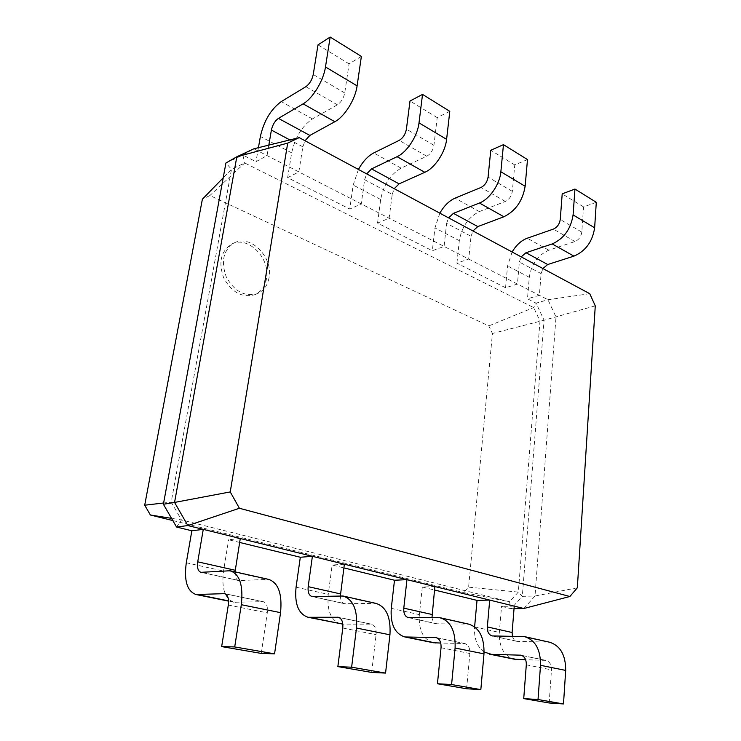 <?xml version="1.0" encoding="UTF-8"?>
<svg xmlns="http://www.w3.org/2000/svg" width="741" height="741" viewBox="0 0 741 741"><rect width="100%" height="100%" fill="white"/><g stroke="black" fill="none" stroke-linecap="round" stroke-linejoin="round"><path stroke-width="0.56" stroke-dasharray="3.71 2.78" d="M340.388 595.783C340.49 600.266 341.916 602.905 344.667 603.72L375.872 603.359M344.361 564.207L332.144 565.022L343.889 567.893M371.649 672.42L376.104 634.694C376.484 628.794 374.909 625.284 371.38 624.135L342.898 624.126M340.804 623.941C331.014 620.634 326.827 610.769 328.244 594.356L332.144 565.022M240.288 538.512L228.626 539.754L239.658 542.449M176.543 527.036L181.462 519.932L509.493 601.766L463.403 592.531L468.608 587.15L492.441 333.469L488.801 325.91L209.935 195.522L202.376 199.218M577.332 587.808L535.002 596.014L556.009 316.981L547.97 299.725L253.839 148.811L242.872 155.054L225.922 163.001L231.488 169.291L171.217 502.102L181.462 519.932L171.541 518.357M523.85 608.509L535.002 596.014L522.312 596.357L544.07 320.214L536.076 303.152L527.472 298.808L539.365 295.316L541.115 273.605L542.903 268.529M514.245 606.138L501.537 606.37L511.133 608.713L522.312 596.357L518.32 592.096L468.608 587.15M514.041 608.667L511.133 608.713L509.493 601.766L518.32 592.096L540.004 321.01L533.687 307.571L244.743 162.974L231.488 169.291L223.217 177.794M434.856 586.539L422.305 587.029L434.495 590.003M235.027 571.857C234.814 576.831 236.036 579.74 238.704 580.583L268.52 579.351M261.24 653.414L267.279 612.863C267.918 606.546 266.575 602.813 263.24 601.683L234.054 602.248C224.894 598.96 221.383 588.558 223.532 571.052L228.626 539.754M172.801 520.553L463.403 592.531M595.273 305.838L544.07 320.214L492.441 333.469M589.734 293.695L547.97 299.725L536.076 303.152L533.687 307.571L488.801 325.91M512.411 636.204C513.217 639.085 514.763 640.808 517.051 641.363L549.331 642.16M549.183 702.977L551.471 669.864C551.508 664.677 549.674 661.518 545.969 660.388L525.628 659.712M514.31 659.203C503.908 655.933 498.915 647.013 499.341 632.425L501.537 606.37M484.105 652.015C477.074 646.773 473.907 638.409 474.611 626.923L474.611 626.858M431.994 617.494C432.549 621.032 434.078 623.135 436.579 623.792L468.544 624.089M466.617 688.769L469.859 653.497C470.044 647.977 468.312 644.651 464.663 643.512L440.747 643.049M433.337 642.743C423.148 639.446 418.489 630.072 419.36 614.622L422.305 587.029M163.4 504.26L171.217 502.102L163.631 502.991M266.491 278.681C265.028 286.591 261.064 291.945 254.608 294.742C242.038 298.021 231.738 292.408 223.689 277.912C218.16 262.249 220.911 250.94 231.952 243.965C248.189 235.425 270.687 258.59 266.491 278.681M268.826 145.116L267.038 155.582L255.997 161.686L242.872 155.054L244.743 162.974L209.935 195.522M512.124 251.996L507.557 265.926L505.566 287.749L517.431 284.062L519.367 262.036L521.182 256.868M505.566 287.749L456.91 263.166L468.701 259.054L471.054 236.323L446.638 223.328L444.072 246.42L432.327 250.754L377.549 223.078L389.136 218.225L392.221 194.374L364.618 179.683L361.256 203.923L349.771 209.055L287.638 177.664L298.845 171.903L302.847 146.82L305.033 140.753M269.076 277.616C267.621 285.554 263.657 290.917 257.192 293.714C244.613 297.002 234.295 291.361 226.227 276.819C220.688 261.11 223.439 249.763 234.48 242.779C250.736 234.23 273.281 257.479 269.076 277.616M596.301 202.302L583.547 206.878L581.796 232.137C581.101 236.685 578.823 239.815 574.96 241.529L548.831 250.199C537.892 255.071 531.38 264.102 529.287 277.31L527.472 298.808M258.433 147.672L255.997 161.686M361.376 56.427L349.067 63.846L344.732 92.968C343.592 98.284 341.147 102.23 337.405 104.814L312.461 118.921C301.967 126.192 295.038 137.502 291.676 152.85L287.638 177.664M471.054 236.323L472.953 230.96M527.49 159.574L514.763 164.919L512.337 191.363C511.522 196.143 509.178 199.505 505.325 201.45L479.316 211.593C468.414 217.122 461.754 226.811 459.318 240.658L456.91 263.166M364.618 179.683L366.693 173.876M358.459 169.448L353.179 185.065L349.771 209.055M446.638 223.328L448.583 217.863M439.848 213.176L434.948 227.895L432.327 250.754M392.221 194.374L394.249 188.677M449.796 111.335L437.199 117.606L433.93 145.329C432.966 150.367 430.577 153.998 426.751 156.24L401.103 168.151C390.34 174.468 383.532 184.907 380.679 199.477L377.549 223.078M583.547 206.878L562.206 193.864M349.067 63.846L317.991 44.886M514.763 164.919L490.764 150.275M437.199 117.606L410.005 101.017M312.952 596.681L345.491 603.795M340.258 595.783L373.112 603.128M296.067 587.196L328.244 594.356M339.146 617.54L370.602 624.07M342.787 628.007L376.104 634.694M201.7 572.376L239.482 580.629M493.043 636.028L517.913 641.456M409.115 617.688L437.431 623.876M186.297 562.771L223.532 571.052M228.561 600.877L236.046 602.396M225.394 593.921L262.499 601.627M228.311 605.045L267.279 612.863M227.561 570.607L265.889 579.175M474.611 626.923L499.341 632.425M391.267 608.37L419.36 614.622M436.912 637.834L463.866 643.429M441.043 647.717L469.859 653.497M437.227 617.448L465.709 623.811M541.115 273.605L519.367 262.036M302.847 146.82L289.879 139.919M521.831 655.461L545.154 660.305M526.305 664.816L551.471 669.864M521.553 636.287L546.469 641.854M529.287 277.31L507.557 265.926M459.318 240.658L434.948 227.895M291.676 152.85L260.378 136.464M380.679 199.477L353.179 185.065M548.831 250.199L527.249 238.213M574.96 241.529L553.36 229.099M581.796 232.137L560.252 219.493M312.461 118.921L281.265 101.591M337.405 104.814L305.885 86.678M344.732 92.968L313.248 74.48M479.316 211.593L455.094 198.134M505.325 201.45L481.011 187.464M512.337 191.363L488.078 177.118M401.103 168.151L373.723 152.942M426.751 156.24L399.186 140.373M433.93 145.329L406.411 129.175M344.667 603.72L312.146 596.616M371.38 624.135L338.257 617.262M238.704 580.583L200.941 572.33M517.051 641.363L492.191 635.935M436.579 623.792L408.272 617.614M234.054 602.248L228.571 601.136M263.24 601.683L224.56 593.652M464.663 643.512L435.986 637.556M545.969 660.388L520.886 655.183M254.608 294.742L257.192 293.714M231.952 243.965L234.48 242.779"/><path stroke-width="1.11" d="M239.399 508.261L569.885 596.505L577.332 587.808L595.273 305.838L589.734 293.695L299.197 137.622L287.703 143.106L230.247 491.922L239.399 508.261L187.844 525.564L344.361 564.207L340.388 595.783M308.182 586.659C307.672 592.207 308.988 595.532 312.146 596.616L342.981 596.005C353.235 599.376 357.727 610.047 356.477 628.035L351.623 667.206L337.859 666.604L342.787 628.007C343.24 621.986 341.731 618.402 338.257 617.262L308.052 617.281C298.428 613.974 294.436 603.943 296.067 587.196L300.318 557.251L312.387 556.315L308.182 586.659L340.517 593.921M342.981 596.005L375.872 603.359C386.283 606.74 390.97 617.225 389.942 634.815L385.561 673.087L371.649 672.42L337.859 666.604M310.108 617.457L342.842 624.117L308.052 617.281M569.885 596.505L523.85 608.509L514.041 608.667M344.361 564.207L523.85 608.509M239.658 542.449L300.318 557.251M351.623 667.206L385.561 673.087M440.043 617.716C450.704 621.106 455.715 631.202 455.094 648.014L483.984 653.858C484.438 637.408 479.288 627.479 468.544 624.089L440.043 617.716L408.272 617.614C404.966 616.521 403.475 613.363 403.789 608.148L406.957 579.657L394.499 580.24L343.889 567.893M230.247 491.922L174.561 502.435L187.844 525.564L176.543 527.036L191.854 530.778L203.266 529.37L197.727 561.826C196.949 567.763 198.023 571.265 200.941 572.33L230.136 570.765C239.686 574.053 243.409 585.371 241.316 604.702L234.712 646.93L221.661 646.597L228.311 605.045C229.043 598.571 227.802 594.773 224.56 593.652L196.004 594.514C187.112 591.244 183.879 580.657 186.297 562.771L191.854 530.778M240.288 538.512L235.027 571.857M434.495 590.003L477.028 600.386L489.699 600.08L487.346 626.932C487.189 631.851 488.801 634.852 492.191 635.935L524.406 636.584C535.28 639.965 540.652 649.542 540.513 665.307L538.031 699.532L523.73 698.596L526.305 664.816C526.388 659.527 524.572 656.313 520.886 655.183L491.468 654.349L484.105 652.015M514.245 606.138L512.114 632.499L512.411 636.204M434.856 586.539L431.994 617.494M230.136 570.765L268.52 579.351C278.338 582.676 282.349 593.773 280.552 612.65L274.559 653.84L261.24 653.414L221.661 646.597M171.541 518.357L150.395 515.004L172.801 520.553M455.094 648.014L451.593 684.545L437.44 683.748L441.043 647.717C441.284 642.086 439.598 638.696 435.986 637.556L404.836 636.954C394.758 633.648 390.238 624.126 391.267 608.37L394.499 580.24M287.703 143.106L236.824 156.777L174.561 502.435L163.4 504.26L176.543 527.036M299.197 137.622L253.839 148.811L236.824 156.777L225.922 163.001L163.4 504.26M524.406 636.584L549.331 642.16C560.252 645.531 565.707 654.951 565.689 670.41L563.493 703.95L549.183 702.977L523.73 698.596M525.628 659.712L514.31 659.203L489.292 654.118M474.611 626.858L477.028 600.386M483.984 653.858L480.835 689.612L466.617 688.769L437.44 683.748M440.747 643.049L433.337 642.743L404.836 636.954M234.712 646.93L274.559 653.84M163.631 502.991L144.699 505.214L150.395 515.004M223.217 177.794L202.376 199.218L144.699 505.214M451.593 684.545L480.835 689.612M268.826 145.116L271.391 130.083C272.595 124.784 274.939 120.885 278.431 118.375L303.106 103.851C312.628 98.562 323.521 80.732 325.475 66.968L330.162 37.05L317.991 44.886L313.248 74.48C312.054 79.898 309.59 83.965 305.885 86.678L281.265 101.591C270.891 109.223 263.926 120.839 260.378 136.464L258.433 147.672M538.031 699.532L563.493 703.95M542.903 268.529L547.701 264.518L573.923 256.136C585.612 251.088 592.513 241.64 594.634 227.802L596.301 202.302L574.96 189.048L562.206 193.864L560.252 219.493C559.52 224.115 557.223 227.32 553.36 229.099L527.249 238.213C521.247 240.501 516.208 245.095 512.124 251.996M521.182 256.868L525.999 252.737L552.202 243.928C563.901 238.658 570.866 228.997 573.089 214.927L574.96 189.048M305.033 140.753L309.858 135.427L334.858 121.709C344.509 116.726 355.337 99.405 357.097 85.863L361.376 56.427L330.162 37.05M472.953 230.96L477.788 226.579L503.889 216.761C515.579 210.99 522.664 200.839 525.147 186.278L527.49 159.574L503.463 144.652L490.764 150.275L488.078 177.118C487.217 181.98 484.864 185.426 481.011 187.464L455.094 198.134C449.139 200.783 444.063 205.794 439.848 213.176M366.693 173.876L371.537 168.902L397.074 156.694C406.929 152.285 417.6 135.946 419.008 122.858L422.527 94.403L410.005 101.017L406.411 129.175C405.401 134.297 402.993 138.03 399.186 140.373L373.723 152.942C367.888 156.036 362.794 161.538 358.459 169.448M448.583 217.863L453.427 213.352L479.436 203.006C489.468 199.31 499.879 184.24 500.86 171.773L503.463 144.652M394.249 188.677L399.103 183.861L424.825 172.301C434.754 168.133 445.341 152.229 446.601 139.345L449.796 111.335L422.527 94.403M356.477 628.035L389.942 634.815M337.488 617.197L339.146 617.54M197.727 561.826L235.212 570.255M487.346 626.932L512.114 632.499M403.789 608.148L431.966 614.484M197.94 594.643L228.561 600.877M223.838 593.606L225.394 593.921M241.316 604.702L280.552 612.65M406.976 637.158L435.486 642.956M435.189 637.473L436.912 637.834M289.879 139.919L271.391 130.083M491.468 654.349L516.486 659.434M520.08 655.1L521.831 655.461M540.513 665.307L565.689 670.41M547.701 264.518L525.999 252.737M309.858 135.427L278.431 118.375M477.788 226.579L453.427 213.352M399.103 183.861L371.537 168.902M594.634 227.802L573.089 214.927M573.923 256.136L552.202 243.928M357.097 85.863L325.475 66.968M334.858 121.709L303.106 103.851M525.147 186.278L500.86 171.773M503.889 216.761L479.436 203.006M446.601 139.345L419.008 122.858M424.825 172.301L397.074 156.694M228.571 601.136L196.004 594.514"/></g></svg>
